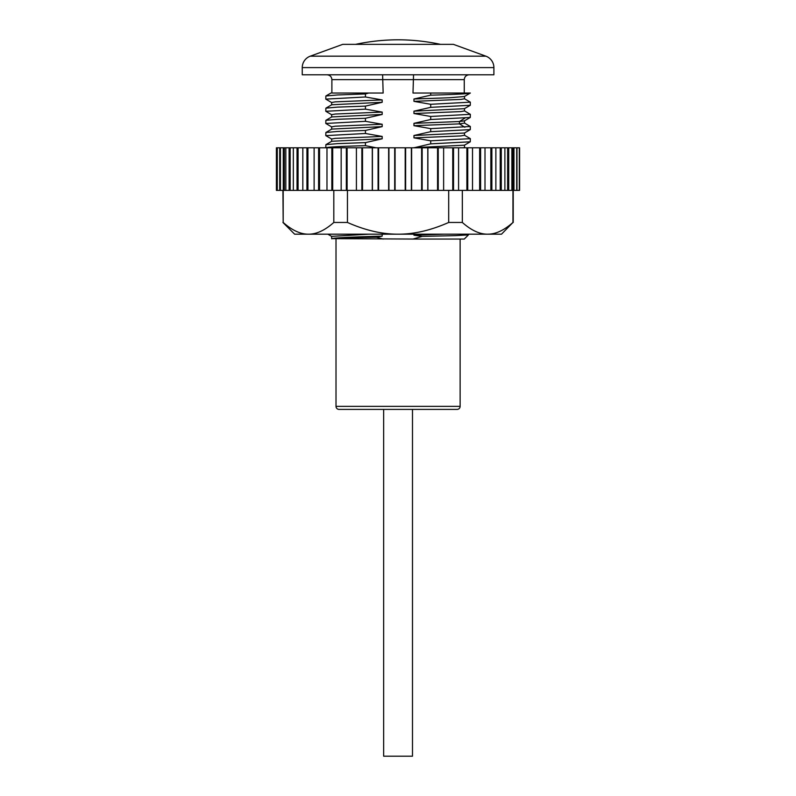<?xml version="1.0" encoding="UTF-8"?>
<svg xmlns="http://www.w3.org/2000/svg" width="796" height="796" viewBox="0 0 796 796"><rect width="100%" height="100%" fill="white"/><g stroke="black" fill="none" stroke-linecap="round" stroke-linejoin="round"><path stroke-width="1.19" d="M327.106 147.797L519.589 147.797L519.589 190.383L516.972 190.383L516.972 147.797M277.277 190.383L276.411 190.383L276.411 147.797L277.277 147.797L277.277 190.383L356.409 190.383L356.409 147.797L356.409 190.383L372.419 190.383L372.419 147.797M458.586 190.383L458.586 147.797M472.516 147.797L472.516 190.383L443.631 190.383L443.631 147.797L443.631 190.383L438.238 190.383L438.238 147.797M277.277 147.797L326.977 147.797L326.977 190.383M438.238 190.383L372.419 190.383M472.516 190.383L480.605 190.383L480.605 147.797M485.003 147.797L485.003 190.383L480.605 190.383M485.003 190.383L491.858 190.383L491.858 147.797M495.868 147.797L495.868 190.383L491.858 190.383M495.868 190.383L501.281 190.383L501.281 147.797M504.883 147.797L504.883 190.383L501.281 190.383M504.883 190.383L508.704 190.383L508.704 147.797M511.878 147.797L511.878 190.383L508.704 190.383M511.878 190.383L513.967 190.383L513.967 147.797M516.713 147.797L516.713 190.383L513.967 190.383M512.952 190.383L512.952 222.462C504.027 230.352 495.59 234.263 487.65 234.183L489.709 234.104M283.187 190.383L283.187 222.462C292.112 230.352 300.55 234.263 308.5 234.183C300.51 234.243 292.072 230.333 283.187 222.462L282.918 190.383M333.813 190.383L333.813 222.462C324.887 230.352 316.45 234.263 308.5 234.183L294.639 234.183L282.918 222.462M347.454 190.383L347.454 222.462L333.813 222.462M448.695 190.383L448.695 222.462C430.845 230.352 413.97 234.263 398.07 234.183C382.09 234.243 365.215 230.333 347.454 222.462M462.337 190.383L462.337 222.462L448.695 222.462M512.952 222.462L501.5 234.183L487.65 234.183C479.65 234.243 471.212 230.333 462.337 222.462M487.65 234.183L308.5 234.183M413.96 234.183L413.96 235.198L422.208 236.382L455.302 235.646L468.426 234.9L467.272 234.183M413.96 235.198L444.148 234.183M468.426 234.9L464.267 239.049L412.995 239.049L422.208 236.382M463.471 147.797L464.496 147.449L464.496 145.091M413.542 74.784L412.995 93.032L430.706 93.032L430.706 95.172L413.96 98.993L413.96 101.351L430.706 104.296L430.706 107.341L413.96 111.161L413.96 113.52L430.706 116.465L430.706 119.509L413.96 123.33L413.96 125.688L430.706 128.634L430.706 131.678L413.96 135.499L413.96 137.857L430.706 140.802L430.706 143.847L413.96 147.797M413.96 147.668L464.406 145.19L470.277 141.797L430.706 143.847M376.17 147.797L365.434 145.658C340.111 146.364 326.897 147.081 325.793 147.797L325.872 144.663L337.385 143.638L365.434 142.613L365.434 145.658M365.434 142.613L382.18 138.793L382.18 136.434L365.434 133.489L325.793 135.628L331.733 139.101M325.793 135.628L325.872 132.494L337.385 131.469L365.434 130.445L365.434 133.489M365.434 130.445L382.18 126.624L382.18 124.266L365.434 121.32L325.793 123.46L331.733 126.932M325.793 123.46L325.872 120.325L337.385 119.3L365.434 118.276L365.434 121.32M365.434 118.276L382.18 114.455L382.18 112.097L365.434 109.151L325.793 111.291L331.733 114.763M325.793 111.291L325.872 108.157L337.385 107.132L365.434 106.107L365.434 109.151M365.434 106.107L382.18 102.286L382.18 99.928L365.434 96.983L325.793 99.122L331.733 102.594M325.793 99.122L325.872 95.988L337.385 94.963L365.434 93.948L365.434 96.983M365.434 93.948L368.747 93.032L383.155 93.032L382.607 74.784M412.995 239.049L331.713 238.631M376.438 237.228L382.18 236.143C348.966 237.039 332.161 237.934 331.773 238.83C331.126 238.293 346.011 237.755 376.438 237.228L383.155 239.049M382.18 236.143L382.18 234.183M325.872 144.663L331.733 141.27L382.18 138.793M331.653 141.37L331.653 139.011L335.285 138.365L382.18 136.434M325.872 132.494L331.733 129.101L382.18 126.624M331.653 129.201L331.653 126.843L335.285 126.196L382.18 124.266M325.872 120.325L331.733 116.932L382.18 114.455M331.653 117.032L331.653 114.674L335.285 114.027L382.18 112.097M325.872 108.157L331.733 104.764L382.18 102.286M331.653 104.863L331.653 102.505L335.285 101.858L382.18 99.928M368.747 93.032L332.678 93.032M493.898 74.784L302.251 74.784L302.251 67.61L493.898 67.61L493.898 74.784M310.251 56.178L485.888 56.178L453.441 44.367L342.708 44.367L310.251 56.178A12.169 12.169 0 0 0 302.251 67.61M485.888 56.178A12.169 12.169 0 0 1 493.898 67.61M440.616 44.367C426.437 41.342 412.248 39.82 398.07 39.8C383.891 39.82 369.712 41.342 355.533 44.367M413.96 98.993L449.312 97.759L464.406 96.515L470.346 93.032L430.706 93.032M470.346 93.032C469.252 93.749 456.038 94.455 430.706 95.172M413.96 101.351L460.854 99.42L464.496 98.784L464.496 96.416M430.706 104.296L470.346 102.167L464.406 98.684M470.346 102.167L470.277 105.291L430.706 107.341M413.96 111.161L464.406 108.684L470.277 105.291M413.96 113.52L460.854 111.589L464.496 110.942L464.496 108.584M430.706 116.465L470.346 114.326L464.406 110.853M430.706 119.509L470.277 117.46L470.346 114.326M413.96 123.33L459.431 121.519L464.406 120.853L470.277 117.46M413.96 125.688L459.431 123.877L464.496 123.111L464.496 120.753M430.706 128.634L470.346 126.494L464.406 123.022M470.346 126.494L470.277 129.629L430.706 131.678M413.96 135.499L464.406 133.022L470.277 129.629M413.96 137.857L460.854 135.927L464.496 135.28L464.496 132.922M430.706 140.802L470.346 138.663L464.406 135.191M470.346 138.663L470.277 141.797M331.653 238.71L331.653 236.352L369.036 234.183M336.012 406.368L460.128 406.368A3.045 3.045 0 0 1 457.083 409.403L339.056 409.403A3.045 3.045 0 0 1 336.012 406.368L336.012 239.049M460.128 406.368L460.128 239.049M451.004 409.403L345.146 409.403M412.487 409.403L412.487 756.2L383.652 756.2L383.652 409.403M332.688 190.383L332.688 147.797M331.832 190.383L331.832 147.797M279.714 190.383L279.714 147.797M346.34 190.383L346.34 147.797M453.531 190.383L453.531 147.797M452.755 190.383L452.755 147.797M437.561 190.383L437.561 147.797M427.89 190.383L427.89 147.797M427.79 190.383L427.79 147.797M422.169 190.383L422.169 147.797M421.611 190.383L421.611 147.797M411.622 190.383L411.622 147.797M411.373 190.383L411.373 147.797M405.622 190.383L405.622 147.797M405.204 190.383L405.204 147.797M395.085 190.383L395.085 147.797M394.697 190.383L394.697 147.797M388.936 190.383L388.936 147.797M388.647 190.383L388.647 147.797M378.607 190.383L378.607 147.797M378.08 190.383L378.08 147.797M372.279 190.383L372.279 147.797M362.508 190.383L362.508 147.797M361.862 190.383L361.862 147.797M347.106 190.383L347.106 147.797M466.874 190.383L466.874 147.797M467.75 190.383L467.75 147.797M512.903 190.383L512.903 147.797M507.639 190.383L507.639 147.797M500.236 190.383L500.236 147.797M490.853 190.383L490.853 147.797M479.66 190.383L479.66 147.797M469.133 74.784C466.148 75.103 464.526 76.724 464.267 79.65L331.882 79.65L331.882 93.032M464.854 127.261L459.431 123.877L459.431 121.519L464.854 118.136M283.286 190.383L283.286 147.797M284.351 190.383L284.351 147.797M289.107 190.383L289.107 147.797M290.162 190.383L290.162 147.797M297.037 190.383L297.037 147.797M298.072 190.383L298.072 147.797M306.938 190.383L306.938 147.797M307.933 190.383L307.933 147.797M318.609 190.383L318.609 147.797M319.544 190.383L319.544 147.797M341.166 147.797L341.166 190.383M519.3 147.797L519.3 190.383M513.221 190.383L513.221 222.462M465.163 147.797L464.406 147.35M330.977 93.032L325.872 95.988M331.882 79.65C331.614 76.724 329.992 75.103 327.007 74.784M464.267 79.65L464.267 93.032M327.823 234.183L331.733 236.452M280.431 147.797L280.431 190.383M285.824 147.797L285.824 190.383M293.336 147.797L293.336 190.383M302.828 147.797L302.828 190.383M314.121 147.797L314.121 190.383"/></g></svg>
